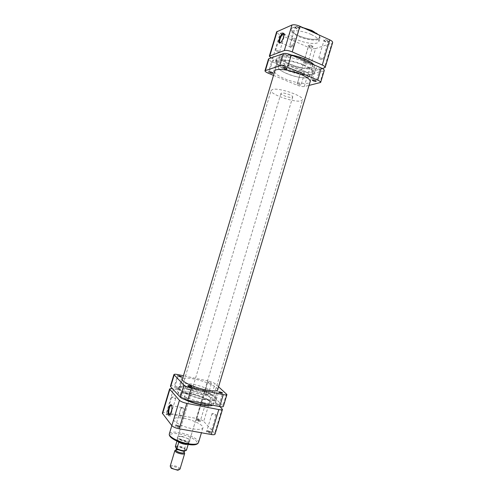 <?xml version="1.0" encoding="UTF-8"?>
<svg xmlns="http://www.w3.org/2000/svg" width="495" height="495" viewBox="0 0 495 495"><rect width="100%" height="100%" fill="white"/><g stroke="black" fill="none" stroke-linecap="round" stroke-linejoin="round"><path stroke-width="0.37" stroke-dasharray="2.48 1.86" d="M170.831 467.726C169.117 465.405 177.526 466.711 178.918 468.969L179.004 469.78M179.976 469.142L179.778 468.388C178.485 466.24 170.484 464.415 170.2 466.21M184.165 452.158L183.49 451.421L177.018 449.479L176.047 449.726M175.843 449.93L176.331 449.868C179.054 449.899 181.56 450.648 183.855 452.127L184.227 452.442M281.525 93.079L280.937 93.462C280.238 94.799 289.538 98.066 292.087 97.385L292.718 96.995C293.467 95.665 283.988 92.348 281.525 93.079M178.095 441.589L176.987 440.012C177.266 438.106 186.832 440.364 188.459 442.716L188.725 443.532L186.937 444.244M279.755 65.631L278.221 66.825C276.284 71.02 300.657 79.794 307.797 77.536L309.647 76.255C311.943 72.146 286.302 62.983 279.755 65.631M272.609 89.453L271.136 90.443C269.379 94.044 293.801 102.638 300.781 100.924L302.556 99.866C304.673 96.352 278.982 87.374 272.609 89.453M177.705 441.429L177.235 440.179C179.24 439.207 182.414 439.746 186.751 441.806L188.156 442.92L188.354 443.829L186.751 441.806L184.864 448.111C180.526 446.026 177.352 445.494 175.329 446.521M176.839 448.185L176.678 447.622C176.876 446.255 183.515 447.814 184.623 449.479L184.796 450.06C184.623 451.434 177.897 449.856 176.839 448.185M175.948 450.066C176.152 448.68 182.791 450.233 183.893 451.91L184.066 452.498M186.429 450.227L185.136 449.144L184.864 448.111M188.162 444.461L188.354 443.829L187.351 444.318M176.956 441.101L177.235 440.179L178.775 442.202M287.96 56.449L286.846 55.527C287.255 55.149 288.238 55.254 289.792 55.836L290.899 56.758C290.491 57.129 289.513 57.024 287.96 56.449M273.84 61.194L272.739 60.316C273.11 59.982 274.038 60.087 275.511 60.631L276.606 61.51C276.235 61.844 275.313 61.739 273.84 61.194M300.088 84.057C298.603 83.525 297.674 83.408 297.291 83.705L298.312 84.484C299.791 85.022 300.719 85.14 301.102 84.837L300.088 84.057M301.74 73.074L300.725 72.264C301.115 71.936 302.049 72.047 303.528 72.586L304.536 73.396C304.147 73.724 303.212 73.619 301.74 73.074M316.856 68.954L315.835 68.106C316.256 67.741 317.252 67.846 318.811 68.421L319.826 69.269C319.399 69.634 318.409 69.529 316.856 68.954M287.335 67.363C280.04 64.14 276.513 61.293 276.767 58.812C277.293 55.056 293.38 56.752 305.081 61.993C312.209 65.235 315.606 68.025 315.272 70.364C314.529 74.182 298.745 72.369 287.335 67.363M286.518 70.228C279.254 67.035 275.74 64.226 275.981 61.795C276.488 58.119 292.477 59.852 304.122 65.043C311.219 68.248 314.61 70.995 314.288 73.291C313.57 77.028 297.879 75.184 286.518 70.228M274.645 71.608C275.14 73.718 278.438 76.075 284.526 78.686C294.482 82.95 308.162 84.917 310 82.219M303.46 65.235C292.644 60.427 277.806 58.818 277.349 62.24C277.132 64.486 280.393 67.091 287.119 70.049C297.662 74.652 312.215 76.36 312.902 72.907C313.211 70.773 310.062 68.217 303.46 65.235M273.512 75.376L296.87 85.109C299.945 86.291 302.402 86.767 304.246 86.526L309.035 85.425M268.185 73.161L271.65 61.603L300.279 73.767L296.87 85.109M304.246 86.526L307.667 75.135L323.52 70.983L319.937 82.906M324.256 70.463L323.52 70.983M307.667 75.135C305.805 75.419 303.342 74.968 300.279 73.767M271.65 61.603C269.459 60.631 268.401 59.784 268.469 59.066M177.179 388.643L174.673 387.474L176.047 387.43C177.563 387.802 178.398 388.191 178.547 388.606L177.179 388.643M186.875 398.982C185.266 398.593 184.388 398.172 184.227 397.72L185.631 397.658C187.234 398.048 188.112 398.469 188.273 398.921L186.875 398.982M217.726 405.065C216.117 404.669 215.226 404.248 215.053 403.79L216.34 403.734C217.942 404.124 218.833 404.551 219.007 405.009L217.726 405.065M209.001 382.091L207.751 382.097L210.295 383.254L211.538 383.241L209.001 382.091M206.873 394.645L204.336 393.463L205.598 393.426L208.129 394.614L206.873 394.645M202.894 402.503C190.216 400.133 175.638 393.123 177.358 390.4C178.516 388.699 182.909 388.581 190.55 390.048C202.579 392.38 216.711 398.945 215.727 401.909C214.972 403.722 210.697 403.92 202.894 402.503M203.767 399.459C191.163 397.077 176.647 390.147 178.336 387.498C179.475 385.84 183.837 385.754 191.441 387.226C203.396 389.565 217.478 396.056 216.507 398.951C215.771 400.715 211.52 400.888 203.767 399.459M217.781 389.386C217.565 386.7 204.992 381.2 194.43 379.059C187.97 377.759 184.01 377.673 182.544 378.811M191.856 387.641C184.685 386.255 180.632 386.366 179.691 387.969C178.367 390.481 191.744 396.811 203.297 399.001C210.375 400.307 214.316 400.17 215.121 398.599C216.266 395.957 203.086 389.837 191.856 387.641M218.561 386.799L215.047 383.693C213.599 382.623 211.285 381.713 208.092 380.964L204.707 392.238L174.395 386.069L177.835 374.585M208.092 380.964L183.453 375.773M226.549 393.865L222.991 405.708L211.65 395.01L215.047 383.693M170.435 386.174C170.732 385.661 172.05 385.624 174.395 386.069M204.707 392.238C207.906 392.968 210.22 393.89 211.65 395.01M222.991 405.708L223.356 406.42M298.634 27.176C296.635 26.408 295.354 26.309 294.779 26.866L296.196 28.19C298.219 28.964 299.506 29.057 300.044 28.475L298.634 27.176M296.276 28.599L295.131 27.534C295.595 27.083 296.635 27.163 298.244 27.788L299.382 28.84C298.93 29.304 297.897 29.224 296.276 28.599M283.944 33.252C282.051 32.528 280.844 32.416 280.319 32.924L281.717 34.174C283.641 34.904 284.848 35.009 285.343 34.483L283.944 33.252M283.827 33.945L284.718 34.823C284.303 35.244 283.326 35.157 281.785 34.57L280.653 33.561C281.08 33.153 282.057 33.245 283.586 33.827L283.61 33.839M327.517 40.324C325.512 39.563 324.213 39.458 323.619 40.008L324.912 41.215C326.947 41.988 328.247 42.081 328.81 41.506L327.517 40.324M325.011 41.63L323.965 40.652C324.448 40.206 325.5 40.293 327.115 40.912L328.16 41.877C327.69 42.329 326.644 42.248 325.011 41.63M311.844 45.713C309.938 44.995 308.719 44.884 308.168 45.379L309.455 46.536C311.386 47.26 312.611 47.365 313.125 46.846L311.844 45.713M309.542 46.932L308.503 46.004C308.942 45.602 309.932 45.695 311.466 46.27L312.506 47.192C312.073 47.6 311.089 47.514 309.542 46.932M280.411 42.743L281.463 42.013C283.542 39.124 284.359 36.581 283.92 34.384M293.337 38.721L293.294 38.74C290.874 39.606 288.313 48.275 290.8 47.198L290.868 47.167C293.294 46.307 295.855 37.558 293.337 38.721M292.892 45.627C291.264 45.014 290.231 44.915 289.798 45.33L290.955 46.332C292.582 46.945 293.609 47.044 294.049 46.629L292.892 45.627M278.475 50.88C276.928 50.298 275.956 50.199 275.554 50.57L276.705 51.523C278.246 52.099 279.217 52.204 279.619 51.833L278.475 50.88M306.442 63.014C304.889 62.438 303.905 62.333 303.491 62.704L304.549 63.577C306.096 64.152 307.079 64.257 307.494 63.886L306.442 63.014M321.861 58.41C320.228 57.804 319.182 57.698 318.724 58.113L319.789 59.029C321.422 59.635 322.462 59.734 322.919 59.326L321.861 58.41M311.293 34.539C316.701 37.119 319.238 39.433 318.904 41.487C318.217 44.798 306.108 43.746 297.464 39.748C291.97 37.193 289.358 34.842 289.631 32.701C290.163 29.422 302.47 30.393 311.293 34.539M301.257 69.554C307.104 72.171 309.901 74.405 309.647 76.255C309.072 79.237 296.208 77.69 286.865 73.631C280.925 71.032 278.042 68.768 278.221 66.825C278.617 63.861 291.704 65.34 301.257 69.554M304.276 59.493C310.111 62.153 312.889 64.461 312.605 66.41C311.98 69.56 299.079 68.124 289.754 64.01C283.821 61.368 280.962 59.023 281.172 56.981C281.618 53.856 294.742 55.211 304.276 59.493M332.646 42.527L331.879 43.145L324.417 68.001M270.975 57.946L301.127 70.934C304.196 72.134 306.659 72.586 308.521 72.289L315.649 48.541L331.879 43.145M315.649 48.541C313.756 48.943 311.281 48.529 308.224 47.291L279.737 34.619C277.559 33.604 276.519 32.689 276.625 31.866M322.4 68.545L308.521 72.289M279.619 51.833L284.712 34.829L285.343 34.483M206.755 399.484C198.087 394.664 180.446 391.267 179.994 394.428C179.753 395.486 181.151 396.872 184.202 398.58C192.827 403.549 211.124 407.026 211.309 403.827C211.526 402.695 210.01 401.247 206.755 399.484M306.213 68.118C296.152 67.803 279.613 60.532 281.172 56.981C281.618 55.737 283.616 55.162 287.162 55.254C297.272 55.391 314.405 62.983 312.605 66.41C312.091 67.71 309.957 68.279 306.213 68.118M313.904 64.802L314.579 66.974C313.991 68.44 311.59 69.083 307.358 68.892C296.041 68.527 277.472 60.371 279.217 56.362C279.712 54.97 281.952 54.326 285.924 54.419L291.468 55.05M179.561 396.433L184.555 399.459M212.578 405.195L213.265 404.434C213.506 403.159 211.792 401.525 208.117 399.539C198.353 394.119 178.559 390.308 178.027 393.865L178.256 395.01M170.002 414.197L170.682 413.572C172.272 410.491 172.644 407.818 171.796 405.541L171.759 405.504M167.811 414.154L166.598 414.055C165.497 414.507 166.376 415.126 169.228 415.918C170.924 416.153 171.406 415.924 170.67 415.237L167.811 414.154M169.234 415.262C167.638 414.89 166.766 414.457 166.629 413.962L168.09 413.845L170.398 414.717L170.695 415.144L169.234 415.262M177.012 425.595L175.849 425.496C174.599 425.991 175.502 426.665 178.559 427.525C180.341 427.748 180.817 427.482 179.988 426.721L177.012 425.595M178.565 426.832C176.87 426.436 175.954 425.972 175.812 425.422L177.309 425.279L179.716 426.189L180.056 426.684L178.565 426.832M207.844 431.139L206.792 431.046C205.623 431.535 206.551 432.209 209.589 433.069C211.229 433.28 211.662 433.032 210.889 432.314L207.844 431.139M209.564 432.389C207.875 431.986 206.947 431.516 206.78 430.966L208.16 430.829L210.616 431.776L210.938 432.253L209.564 432.389M181.758 436.652L179.011 436.448C174.469 436.578 179.617 440.612 185.613 441.54C189.87 442.035 190.996 441.336 189.003 439.442C187.16 438.162 184.74 437.233 181.758 436.652M185.613 440.859C180.892 439.777 178.336 438.434 177.94 436.844L179.512 436.163L182.049 436.355L188.737 438.929L189.678 440.364C189.344 441.057 187.989 441.224 185.613 440.859M197.48 419.667L196.379 419.568C195.346 420.02 196.243 420.639 199.077 421.431C200.648 421.653 201.088 421.437 200.395 420.787L197.48 419.667M199.07 420.787C197.462 420.41 196.583 419.97 196.428 419.469L197.777 419.364L200.135 420.267L200.407 420.676L199.07 420.787M180.18 416.041L181.059 416.177C182.729 415.398 183.992 408.802 182.704 407.632L181.838 407.509C179.827 410.114 179.27 412.96 180.18 416.041M173.132 397.021L171.685 397.089C171.833 397.541 172.712 397.961 174.308 398.345L175.75 398.277C175.601 397.819 174.729 397.405 173.132 397.021M182.587 407.682L181.102 407.781C181.263 408.276 182.185 408.728 183.868 409.136L185.347 409.037C185.186 408.536 184.264 408.084 182.587 407.682M213.339 413.566L211.978 413.653C212.157 414.16 213.091 414.612 214.781 415.02L216.136 414.934C215.956 414.433 215.022 413.975 213.339 413.566M202.733 402.837L201.403 402.905C201.57 403.363 202.455 403.784 204.051 404.174L205.382 404.112C205.215 403.654 204.33 403.227 202.733 402.837M183.923 418.275C193.242 419.896 204.002 425.292 202.907 427.915C202.152 429.499 198.835 429.808 192.963 428.856C183.422 427.247 172.538 421.697 173.751 419.166C174.599 417.557 177.996 417.26 183.923 418.275M193.638 384.448C203.575 386.409 215.251 391.786 214.248 394.051C213.543 395.4 210.059 395.493 203.804 394.311C193.613 392.349 181.789 386.812 182.927 384.652C183.738 383.279 187.308 383.21 193.638 384.448M190.773 394.008C200.722 395.907 212.361 401.402 211.309 403.827C210.579 405.275 207.077 405.436 200.803 404.297C190.594 402.404 178.806 396.749 179.994 394.428C180.836 392.95 184.431 392.813 190.773 394.008M200.531 391.137C195.828 389.973 193.229 388.767 192.734 387.523C193.025 387.01 194.356 386.979 196.719 387.436C201.378 388.587 203.965 389.794 204.478 391.044C204.2 391.551 202.882 391.582 200.531 391.137M162.341 413.17C162.669 412.552 164.012 412.446 166.363 412.849L173.535 388.94L203.866 395.053L196.818 418.522L166.363 412.849M196.818 418.522C200.029 419.216 202.325 420.175 203.723 421.412L210.796 397.844L219.997 406.649M222.106 408.666L214.7 433.329L203.723 421.412M214.7 433.329L215.034 434.146M173.535 388.94L172.532 388.761M210.796 397.844C209.373 396.705 207.059 395.777 203.866 395.053M185.879 450.11L185.718 450.629M176.672 448.798L176.3 448.526M175.589 447.554C175.069 445.704 182.667 446.979 185.136 449.144M312.258 30.61C319.423 34.285 321.286 37.045 317.846 38.888C312.964 40.008 306.628 38.981 298.844 35.807C287.347 30.938 289.662 24.769 302.816 27.578M304.338 28.271C296.511 26.594 291.957 26.922 290.664 29.255C290.379 31.426 292.984 33.802 298.479 36.376C307.117 40.386 319.238 41.407 319.937 38.041C320.216 37.057 319.615 35.9 318.149 34.57M272.516 58.713L279.737 34.619M308.224 47.291L301.127 70.934M179.617 433.942C187.531 435.588 193.18 438.038 196.571 441.299C198.427 444.349 195.525 445.382 187.871 444.405C179.567 442.679 173.794 440.148 170.558 436.819C169.098 433.849 172.118 432.89 179.617 433.942M198.507 442.567C199.671 439.715 188.966 434.158 179.623 432.624C173.671 431.671 170.249 432.067 169.358 433.818M177.018 449.479L176.331 449.868M183.49 451.421L183.855 452.127M280.937 93.462L176.987 440.012M182.927 384.652L271.136 90.443M176.678 447.622L176.381 448.625M184.796 450.06L184.499 451.056M214.248 394.051L302.556 99.866M292.718 96.995L188.725 443.532M286.846 55.527L283.19 67.716M272.739 60.316L269.249 71.967M300.725 72.264L297.291 83.705M315.835 68.106L312.246 80.066M275.981 61.795L276.767 58.812M277.349 62.24L274.688 71.101M312.902 72.907L310.241 81.768M314.288 73.291L315.272 70.364M319.826 69.269L316.237 81.23M304.536 73.396L301.102 84.837M276.606 61.51L273.116 73.161M290.899 56.758L287.242 68.947M174.673 387.474L178.144 375.897M184.227 397.72L187.859 385.617M215.053 403.79L218.617 391.91M204.336 393.463L207.751 382.097M178.336 387.498L177.358 390.4M179.691 387.969L182.327 379.17M215.121 398.599L217.763 389.8M216.507 398.951L215.727 401.909M208.129 394.614L211.538 383.241M219.007 405.009L222.577 393.129M188.273 398.921L191.905 386.818M178.547 388.606L182.018 377.029M289.798 45.33L295.131 27.541L294.779 26.866M275.554 50.57L280.653 33.567L280.319 32.924M318.724 58.113L323.965 40.664L323.619 40.008M303.491 62.704L308.503 46.01L308.168 45.379M293.294 38.74L283.938 34.57M318.904 41.487L319.937 38.041C319.331 37.304 320.853 37.205 317.561 38.987C312.605 39.953 306.368 38.895 298.844 35.807C290.658 32.113 290.887 28.425 291.153 29.044L290.664 29.255L289.631 32.701M322.919 59.326L328.16 41.877M307.494 63.886L312.506 47.192L313.125 46.846M294.049 46.629L299.382 28.84L300.044 28.475M290.868 47.167L280.64 42.669M281.463 42.013L280.968 42.236M328.16 41.865L328.81 41.506M314.579 66.974L310.291 81.254M217.546 390.159L213.265 404.434M279.217 56.362L274.929 70.649M182.309 379.591L178.027 393.865M170.682 413.572L170.218 413.925M167.112 413.758L166.598 414.055M176.369 425.199L175.849 425.496M207.306 430.755L206.792 431.046M179.512 436.163L179.011 436.448M196.886 419.284L196.379 419.568M181.059 416.177L170.107 414.142M171.685 397.089L166.629 413.962M181.102 407.781L175.812 425.422M211.978 413.653L206.78 430.966M201.403 402.905L196.428 419.469M202.907 427.915L201.446 432.772M192.734 387.523L177.94 436.844M204.478 391.044L189.678 440.364M173.751 419.166L171.815 425.613M205.382 404.112L200.407 420.676M216.136 414.934L210.938 432.253M185.347 409.037L180.056 426.684M175.75 398.277L170.695 415.144M181.838 407.509L171.784 405.584M200.135 420.267L200.395 420.787M188.737 438.929L189.003 439.442M210.616 431.776L210.889 432.314M179.716 426.189L179.988 426.721M170.398 414.717L170.67 415.237"/><path stroke-width="0.74" d="M174.908 450.5L170.2 466.21L171.128 467.682C173.33 469.124 175.756 469.848 178.392 469.86L179.976 469.142L184.691 453.432C184.474 455.115 176.362 453.222 175.1 451.186L174.908 450.5L175.843 449.93M176.047 449.726L175.966 450.611C177.247 452.616 185.266 454.119 184.165 452.158M184.227 452.442L184.691 453.432M184.499 451.056L184.066 452.498C183.886 453.89 177.161 452.319 176.109 450.629L176.381 448.625M176.956 441.101L175.329 446.521L176.3 448.526L176.857 448.588C181.269 450.71 184.468 451.242 186.448 450.178L188.162 444.461M186.448 450.178L186.429 450.227C184.196 451.589 180.935 451.112 176.635 448.804M187.351 444.318L186.838 444.38C184.159 444.368 181.473 443.644 178.775 442.202L176.857 448.588M178.775 442.202L177.705 441.429M179.004 469.78L177.724 470.238L171.474 468.363L170.831 467.726M186.937 444.244C183.756 444.139 180.805 443.254 178.095 441.589M286.122 68.062C284.569 67.487 283.592 67.376 283.19 67.716L284.316 68.607C285.869 69.176 286.846 69.288 287.242 68.947L286.122 68.062M272.009 72.32C270.53 71.781 269.614 71.664 269.249 71.967L270.357 72.815C271.829 73.353 272.751 73.47 273.116 73.161L272.009 72.32M315.21 80.413C313.644 79.843 312.661 79.732 312.246 80.066L313.273 80.883C314.826 81.446 315.816 81.564 316.237 81.23L315.21 80.413M310 82.219L310.241 81.768C310.52 79.732 307.352 77.251 300.731 74.318C289.903 69.578 275.096 67.84 274.688 71.101L274.645 71.608M309.035 85.425L320.661 82.43C320.748 81.78 319.77 81.007 317.728 80.103L321.348 68.038L291.301 54.976L287.607 67.277C284.241 65.965 281.612 65.482 279.731 65.841L264.98 70.717C264.918 71.391 265.988 72.208 268.185 73.161L273.512 75.376M317.728 80.103L287.607 67.277M279.731 65.841L283.406 53.596L268.971 58.645L265.469 70.333M283.406 53.596C285.306 53.182 287.935 53.639 291.301 54.976M321.348 68.038C323.39 68.966 324.355 69.77 324.256 70.463L320.661 82.43M264.98 70.717L268.469 59.066L268.971 58.645M179.506 375.891L178.144 375.897L180.656 377.035L182.018 377.029L179.506 375.891M189.251 385.586L187.859 385.617C188.026 386.038 188.911 386.446 190.513 386.843L191.905 386.818C191.732 386.391 190.853 385.982 189.251 385.586M219.891 391.885L218.617 391.91C218.802 392.337 219.7 392.752 221.302 393.154L222.577 393.129C222.391 392.702 221.494 392.288 219.891 391.885M182.544 378.811L182.327 379.17C181.059 381.521 194.467 387.721 206.007 389.98C213.073 391.335 216.989 391.273 217.763 389.8L217.781 389.386M183.453 375.773L177.835 374.585C175.496 374.121 174.19 374.127 173.9 374.597L183.992 385.129C185.415 386.298 187.877 387.288 191.386 388.092L223.282 394.614C225.466 395.029 226.679 395.004 226.927 394.534L218.561 386.799M174.129 375.099L170.651 386.706L180.347 397.293L183.992 385.129M191.386 388.092L187.723 400.313L219.687 406.587L223.282 394.614M170.651 386.706L170.435 386.174L173.9 374.597M226.927 394.534L223.356 406.42C223.097 406.933 221.871 406.989 219.687 406.587M187.723 400.313C184.208 399.521 181.752 398.518 180.347 397.293M279.972 43.003C277.243 44.253 280.207 34.365 282.831 33.468L283.493 33.474C284.371 35.603 283.53 38.523 280.968 42.236L279.972 43.003M283.92 34.384L283.084 34.186C280.826 35.04 278.221 43.393 280.411 42.743M292.223 51.901C288.857 50.558 286.228 50.106 284.322 50.533L269.342 56.152L276.625 31.866L291.976 25.01C293.919 24.459 296.561 24.874 299.914 26.254L292.223 51.901L322.257 65.024L329.806 39.885L299.914 26.254M329.806 39.885C331.829 40.85 332.776 41.735 332.646 42.527L325.159 67.469C325.258 66.769 324.293 65.953 322.257 65.024M269.342 56.152L270.975 57.946M325.159 67.469L322.4 68.545M291.468 55.05C300.62 56.597 311.435 61.337 313.904 64.802M184.555 399.459C193.743 404.062 209.67 407.274 212.578 405.195M178.256 395.01L179.561 396.433M171.462 404.96C172.415 407.496 172 410.485 170.218 413.925L168.628 414.414C167.038 412.756 169.309 403.926 171.121 404.718L171.462 404.96M171.759 405.504L170.961 405.43C169.352 406.216 168.04 412.768 169.259 414.012L170.002 414.197M222.465 409.396L215.034 434.146C214.743 434.759 213.494 434.882 211.297 434.523L179.171 428.806C175.651 428.064 173.207 427.012 171.845 425.65L162.341 413.17L169.568 389.07L179.438 400.331C180.836 401.569 183.292 402.584 186.807 403.363L218.79 409.582C220.974 409.978 222.199 409.916 222.465 409.396L219.997 406.649M172.532 388.761C170.763 388.525 169.773 388.625 169.568 389.07M185.718 450.629C183.453 451.434 180.44 450.827 176.672 448.798M318.149 34.57L312.351 31.018L304.338 28.271M302.816 27.578L312.258 30.61M284.322 50.533L291.976 25.01M277.151 31.364L269.849 55.725M188.484 443.798C194.368 444.696 197.709 444.281 198.507 442.567C197.418 444.782 193.953 445.407 188.1 444.454C178.738 442.926 168.028 437.586 169.358 433.818C168.083 436.565 178.905 442.295 188.484 443.798M186.807 403.363L179.171 428.806M211.297 434.523L218.79 409.582M169.779 389.608L162.533 413.783M171.845 425.65L179.438 400.331M177.724 470.238L178.392 469.86M171.474 468.363L171.128 467.682M283.938 34.57L283.084 34.186M283.722 34.174L283.493 33.474M310.291 81.254L217.546 390.159M274.929 70.649L182.309 379.591M201.446 432.772L198.507 442.567M171.815 425.613L169.358 433.818M171.784 405.584L170.961 405.43M171.487 405.331L171.121 404.718"/></g></svg>
